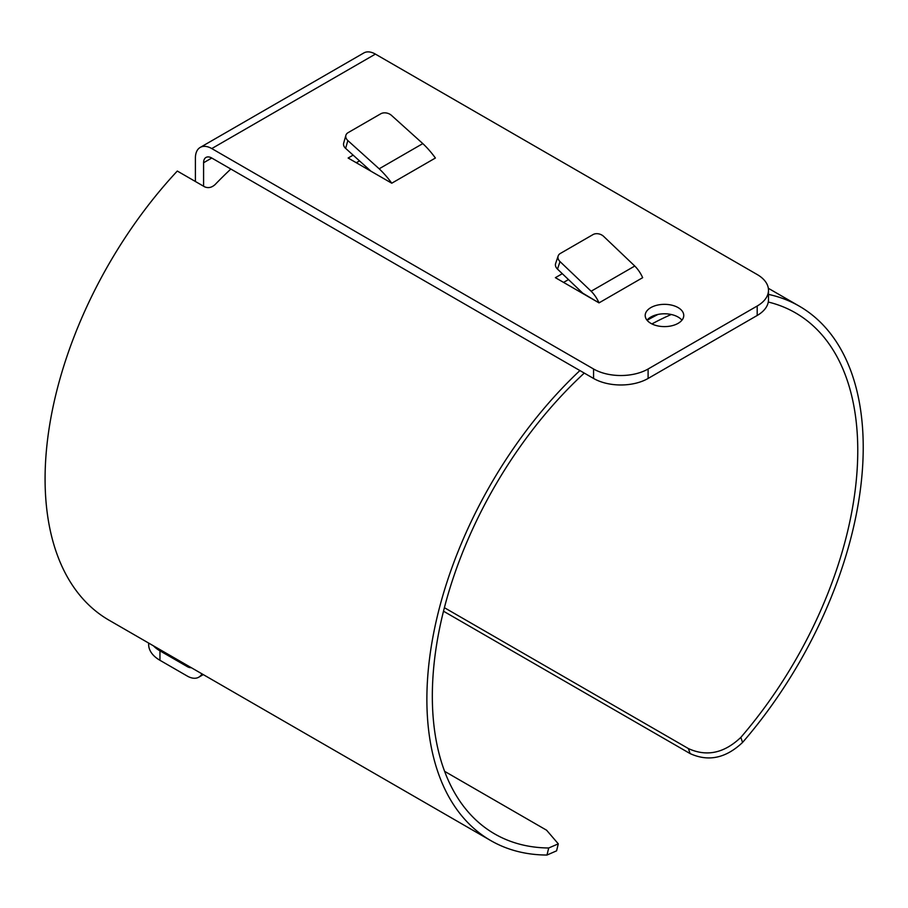<?xml version="1.0" encoding="UTF-8"?>
<svg xmlns="http://www.w3.org/2000/svg" width="908" height="908" viewBox="0 0 908 908"><rect width="100%" height="100%" fill="white"/><g stroke="black" fill="none" stroke-linecap="round" stroke-linejoin="round"><path stroke-width="1.36" d="M230.836 169.036A308.538 178.138 120 0 0 215.071 184.596C211.678 187.638 208.182 188.365 204.561 186.787L177.298 171.044A308.538 178.138 -60 0 0 108.983 620.164L490.785 840.592A308.538 178.138 -60 0 1 579.906 370.566M690.091 753.572C708.388 761.948 725.878 758.237 742.562 742.449L740.849 737.375C724.187 753.209 706.696 756.943 688.4 748.567L690.091 753.572L443.501 611.209M444.398 607.69L688.4 748.567M444.602 771.323L546.593 830.207L558.295 843.85L548.704 847.993L546.979 855.041A308.538 178.138 -60 0 1 490.785 840.592M740.849 737.375A300.82 173.678 120 0 0 795.465 312.863A300.82 173.678 120 0 0 768.281 302.035M671.262 314.497A300.82 173.678 120 0 0 651.921 323.929M584.275 373.086A300.82 173.678 120 0 0 494.644 833.907A300.82 173.678 120 0 0 548.704 847.993M647.098 320.297A308.538 178.138 -60 0 1 658.005 314.429M768.486 294.396A308.538 178.138 -60 0 1 799.324 306.178A308.538 178.138 -60 0 1 742.562 742.449M546.979 855.041L556.581 850.841L558.295 843.85M347.843 140.558A7.718 5.493 -164.2 0 1 345.88 135.315A7.718 5.493 -164.2 0 1 348.048 132.681L380.77 113.784A7.718 5.493 -164.2 0 1 391.473 115.373L422.81 143.6L379.169 168.797A64.888 37.466 60 0 1 391.757 183.212L370.963 171.215L345.63 148.379L347.843 140.558L379.169 168.797M345.88 135.315L343.667 143.135A7.718 5.493 15.8 0 0 345.63 148.379M435.397 158.026L391.757 183.212L435.397 158.026A64.888 37.466 -120 0 0 422.81 143.6M593.003 234.593A7.718 5.607 -161.4 0 1 603.65 236.386L634.771 266.033L591.142 291.23A23.143 13.359 60 0 1 599.019 302.875L582.777 293.193L557.489 269.108L560.009 261.583A7.718 5.607 -161.4 0 1 558.159 255.977A7.718 5.607 -161.4 0 1 560.281 253.491L593.003 234.593M560.009 261.583L591.142 291.23M558.159 255.977L555.628 263.502A7.718 5.607 18.6 0 0 557.489 269.108M562.302 273.694L555.39 277.678L599.019 302.875L642.66 277.678A23.143 13.359 -120 0 0 634.771 266.033M757.193 306.019L757.193 315.473A38.567 22.269 0 0 0 768.486 299.731L768.486 290.276A38.567 22.269 180 0 1 757.193 306.019L648.108 369A38.567 22.269 180 0 1 593.571 369L211.768 148.572A23.143 13.359 -120 0 0 200.203 147.425A23.143 13.359 -120 0 0 195.402 158.026L195.402 181.498M757.193 315.473L648.108 378.454L648.108 369M593.571 369L593.571 378.454A38.567 22.269 -0 0 0 648.108 378.454M593.571 378.454L211.768 158.026A11.566 6.685 -120 0 0 205.98 157.447A11.566 6.685 -120 0 0 203.585 162.748L203.585 186.219M681.931 320.195A19.284 11.134 -0 0 0 678.106 317.051A19.284 11.134 -0 0 0 647.007 320.195M568.476 279.573L563.573 282.411M359.523 160.886L356.311 162.748M200.203 147.425L363.824 52.959A23.143 13.359 60 0 1 375.401 54.105L757.193 274.534A38.567 22.269 180 0 1 768.486 290.276M678.106 307.596A19.284 11.134 180 0 1 683.758 315.473A19.284 11.134 180 0 1 664.474 326.608A19.284 11.134 180 0 1 645.191 315.473A19.284 11.134 180 0 1 657.097 305.19A19.284 11.134 180 0 1 678.106 307.596M391.757 183.212L348.127 158.026L353.133 155.132M148.662 643.057L148.662 644.544A38.567 22.269 -0 0 0 159.956 660.298L187.23 676.04A23.143 13.359 -120 0 0 198.795 677.186A23.143 13.359 -120 0 0 201.973 673.838M159.956 660.298L159.956 650.843A38.567 22.269 180 0 1 153.407 645.804M159.956 650.843L187.23 666.585A11.566 6.685 -120 0 0 191.304 667.686M375.401 54.105L211.768 148.572M211.768 158.026L203.585 162.748M187.23 666.585L188.319 665.961M768.338 288.29L799.324 306.178M198.795 677.186L203.279 674.599"/></g></svg>
